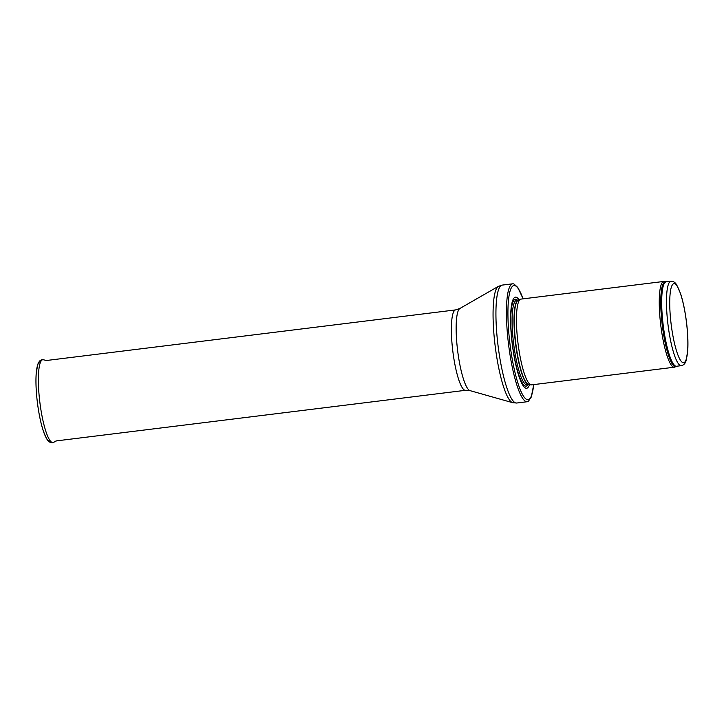 <?xml version="1.0" encoding="UTF-8"?>
<svg xmlns="http://www.w3.org/2000/svg" width="724" height="724" viewBox="0 0 724 724"><rect width="100%" height="100%" fill="white"/><g stroke="black" fill="none" stroke-linecap="round" stroke-linejoin="round"><path stroke-width="1.09" d="M676.27 366.344A42.689 8.272 83 0 1 662.777 329.158A42.689 8.272 83 0 1 665.827 281.817L664.397 281.482A43.205 8.371 83 0 0 663.781 281.446A43.205 8.371 83 0 0 661.311 329.384A43.205 8.371 83 0 0 674.388 367.204A43.205 8.371 83 0 0 674.976 367.014L676.578 366.253A42.526 8.245 83 0 1 663.709 329.022A42.526 8.245 83 0 1 666.134 281.835L670.931 281.238A42.526 8.245 83 0 0 668.496 328.434A42.526 8.245 83 0 0 681.375 365.656C683.682 365.14 685.239 363.52 686.053 360.787L687.719 350.905C688.234 342.733 687.827 333.158 686.497 322.18C685.067 310.904 683.076 301.338 680.506 293.464L676.678 284.858C675.211 282.378 673.302 281.165 670.931 281.238M663.781 281.446L520.99 299.103A43.205 8.371 83 0 0 520.556 299.211A43.205 8.371 83 0 0 518.52 347.04A43.205 8.371 83 0 0 531.144 384.851A43.205 8.371 83 0 0 531.597 384.86L674.388 367.204M519.027 299.845A45.902 8.896 83 0 0 512.773 348.009A45.902 8.896 83 0 0 529.516 384.616M523.126 298.831L517.769 287.428L513.949 284.007A59.404 11.512 83 0 0 512.655 283.808A59.404 11.512 83 0 0 509.262 349.728A59.404 11.512 83 0 0 527.235 401.72A59.404 11.512 83 0 0 528.448 401.214L531.289 397.014L533.733 384.589M671.619 327.791A39.829 7.72 -97 0 1 677.528 286.785A39.829 7.72 -97 0 1 687.203 354.796A39.829 7.72 -97 0 1 671.619 327.791M520.556 299.211L518.321 300.134A42.571 8.254 83 0 0 516.312 347.258A42.571 8.254 83 0 0 528.755 384.507L531.144 384.851M516.049 347.285A42.526 8.245 83 0 0 528.837 384.516L527 384.743A42.526 8.245 83 0 1 514.13 347.52A42.526 8.245 83 0 1 516.565 300.324L518.402 300.098A42.526 8.245 83 0 0 516.049 347.285M517.506 300.207A43.757 8.48 83 0 0 512.864 347.792A43.757 8.48 83 0 0 527.941 384.625M523.036 298.849A57.522 11.15 83 0 0 509.714 292.415A57.522 11.15 83 0 0 510.682 349.366A57.522 11.15 83 0 0 523.515 396.191A57.522 11.15 83 0 0 533.642 384.607M512.655 283.808L502.157 285.102A59.404 11.512 83 0 0 498.764 351.022A59.404 11.512 83 0 0 516.737 403.024L527.235 401.72M459.867 308.487A41.521 8.045 83 0 0 458.129 354.353A41.521 8.045 83 0 0 470.03 390.634L465.559 390.299A40.508 7.846 83 0 1 453.305 354.851A40.508 7.846 83 0 1 455.622 309.899L459.867 308.487L498.338 286.387A58.798 11.394 83 0 0 495.868 351.321A58.798 11.394 83 0 0 512.719 402.707L516.737 403.024M40.653 361.747A40.055 7.765 83 0 0 37.386 402.435A40.055 7.765 83 0 0 50.472 441.097M53.531 442.382C52.97 443.034 51.621 442.907 49.467 442.002C48.037 441.785 45.974 438.056 43.286 430.825C40.698 422.843 38.698 413.142 37.295 401.711C36.01 390.779 35.648 381.331 36.2 373.358L37.775 364.253L39.458 361.113C41.322 359.71 42.607 359.258 43.313 359.756A41.73 8.091 83 0 0 39.838 402.128A41.73 8.091 83 0 0 53.531 442.382L56.481 440.889M681.375 365.656L676.578 366.253M498.338 286.387L502.157 285.102M470.03 390.634L512.719 402.707M455.622 309.899L45.974 360.561M465.559 390.299L55.92 440.952M43.313 359.756L46.535 360.489"/></g></svg>
